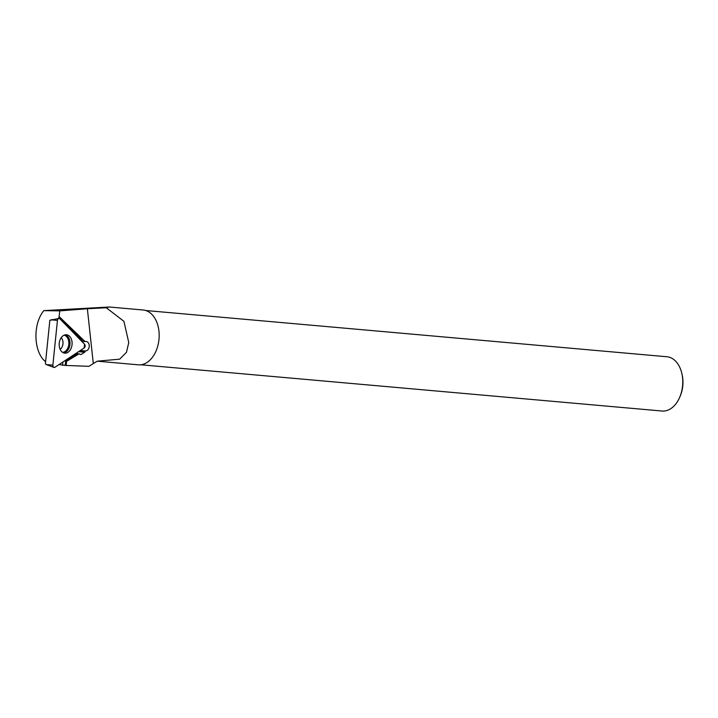 <?xml version="1.0" encoding="UTF-8"?>
<svg xmlns="http://www.w3.org/2000/svg" width="718" height="718" viewBox="0 0 718 718"><rect width="100%" height="100%" fill="white"/><g stroke="black" fill="none" stroke-linecap="round" stroke-linejoin="round"><path stroke-width="1.08" d="M52.863 365.157L46.401 364.6L45.387 363.891L49.838 320.363L58.84 318.424A2.163 1.508 95.2 0 0 57.44 320.39L52.863 365.157A2.163 1.508 95.2 0 0 53.886 367.419A2.163 1.508 95.2 0 0 54.918 367.275L84.185 347.97A2.163 1.508 95.2 0 0 84.562 344.236L59.872 318.783A2.163 1.508 95.2 0 0 58.84 318.424M61.622 351.569A9.244 6.435 95.2 0 0 64.369 353.112A9.244 6.435 95.2 0 0 71.504 347.279A9.244 6.435 95.2 0 0 69.655 336.374A9.244 6.435 95.2 0 0 66.038 334.75A9.244 6.435 95.2 0 0 59.603 341.256A9.244 6.435 95.2 0 0 61.622 351.569M58.876 318.415L59.773 310.876L43.798 310.634C32.66 324.249 33.692 351.335 44.821 361.073L45.629 361.567M59.181 316.629L85.083 341.571L86.142 341.454C88.287 341.956 89.328 343.671 89.247 346.606C88.763 349.415 87.443 350.869 85.307 350.967L84.679 352.233L80.954 354.557L77.418 353.597L65.643 361.289L65.221 365.417L88.933 366.333L93.304 363.523L87.363 308.749L59.773 310.876M66.146 365.498L66.568 361.369L79.124 353.759M43.798 310.634L109.369 307.008L106.201 307.699L123.936 321.332L128.764 342.549L126.485 352.305L119.637 359.179L97.334 361.163L93.304 363.523M97.298 361.181L138.278 364.816A27.517 18.372 -84.9 0 0 139.175 364.87A27.517 18.372 -84.9 0 0 159.073 338.366A27.517 18.372 -84.9 0 0 143.142 310.005L109.369 307.008M106.515 307.735L87.363 308.749M58.984 364.591L65.221 365.417M145.691 310.508L666.896 356.756A27.239 18.192 95.1 0 1 681.813 373.351L682.1 374.581A24.511 16.37 95.1 0 1 680.188 396.148L679.686 397.314A27.239 18.192 95.1 0 1 662.077 411.028L140.872 364.78M681.813 373.351A27.239 18.192 95.1 0 1 679.686 397.314M82.238 341.84A4.775 3.321 -84.8 0 1 83.073 341.391L59.055 316.629M52.279 319.6L51.113 319.815M76.727 352.888L77.266 353.444A5.457 3.796 95.2 0 0 77.418 353.597M62.556 365.336L62.897 362.016M66.568 361.369L65.643 361.289M83.073 341.391L85.083 341.571M80.326 350.51L85.307 350.967M45.674 361.145L44.821 361.073M84.562 344.236L59.872 318.783C58.705 318.074 57.889 318.613 57.44 320.39L52.863 365.157C52.944 366.997 53.635 367.706 54.918 367.275L84.185 347.97L84.562 344.236M57.44 320.39L50.978 319.833M65.06 334.866A9.056 6.309 -84.8 0 1 67.627 336.356A9.056 6.309 -84.8 0 1 69.628 346.372A9.056 6.309 -84.8 0 1 63.417 352.825M62.529 352.332A8.643 6.022 95.2 0 0 68.461 346.175A8.643 6.022 95.2 0 0 66.55 336.607A8.643 6.022 95.2 0 0 64.09 335.18M61.209 337.684A6.821 4.748 -84.8 0 1 61.209 337.693A6.821 4.748 -84.8 0 1 60.15 349.352M78.567 351.676L84.679 352.233M79.195 351.264L84.93 351.784M46.401 364.6L53.886 367.419"/></g></svg>
